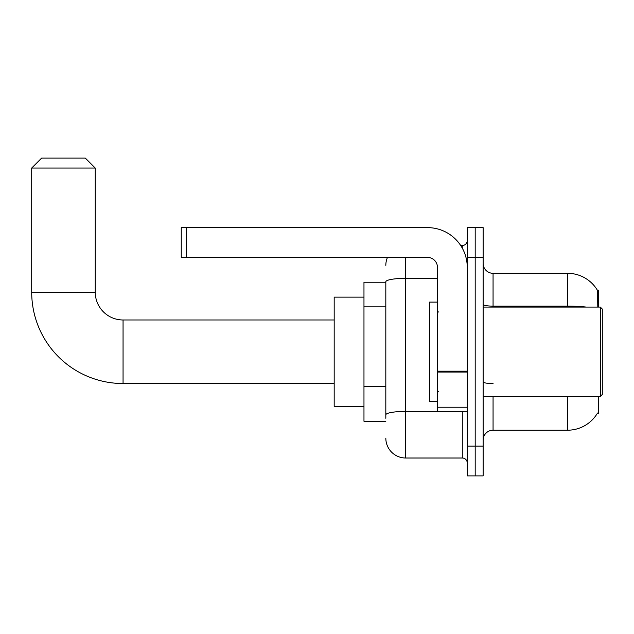 <?xml version="1.0" encoding="UTF-8"?>
<svg xmlns="http://www.w3.org/2000/svg" width="634" height="634" viewBox="0 0 634 634"><rect width="100%" height="100%" fill="white"/><g stroke="black" fill="none" stroke-linecap="round" stroke-linejoin="round"><path stroke-width="0.95" d="M598.33 307.07L598.33 290.19L597.426 290.309A34.759 34.759 0 0 0 567.541 273.309A34.759 34.759 0 0 1 597.355 290.19A34.759 34.759 0 0 0 567.541 273.309L493.062 273.309A9.93 9.93 0 0 1 483.132 263.379A9.93 9.93 0 0 0 493.062 273.309L493.062 307.07M598.33 396.44L598.33 413.328L597.529 413.027A34.759 34.759 0 0 1 567.541 430.209A34.759 34.759 0 0 0 597.355 413.328M385.821 282.241L363.971 282.241L363.971 421.269L385.821 421.269M483.132 440.139A9.93 9.93 0 0 1 493.062 430.209L567.541 430.209L567.541 396.44M475.191 446.098L475.191 475.888L483.132 475.888L483.132 446.098L475.191 446.098L475.191 475.888L467.25 475.888L467.25 446.098L475.191 446.098L475.191 257.42L475.191 446.098M467.25 446.098L467.25 227.63L475.191 227.63L475.191 257.42L475.191 227.63L483.132 227.63L483.132 446.098M597.188 307.07L597.426 290.309A34.759 34.759 0 0 0 567.541 273.309L567.541 306.127L493.062 306.127A9.93 1.728 0 0 1 483.132 304.407M385.821 418.289L385.821 281.773A19.86 3.447 180 0 1 405.681 278.326L437.452 278.326M405.681 257.42L405.681 458.01L462.281 458.01L462.281 411.339M460.696 245.501L462.281 245.501A4.969 4.969 0 0 0 467.25 240.54M467.25 462.979A4.969 4.969 0 0 0 462.281 458.01M385.821 265.361A19.86 19.86 0 0 1 387.477 257.42M405.681 458.01A19.86 19.86 0 0 1 385.821 438.149M334.181 383.53L123.059 383.53A91.359 91.359 0 0 1 31.7 292.171L31.7 168.042L41.63 158.112L85.321 158.112L95.251 168.042L31.7 168.042M123.059 383.53L123.059 319.98A27.809 27.809 0 0 1 95.251 292.171L95.251 168.042M363.971 297.14L334.181 297.14L334.181 406.37L363.971 406.37M467.25 411.339L437.452 411.339L437.452 371.183L467.25 371.183M467.25 267.35A39.72 39.72 0 0 0 427.522 227.63L186.214 227.63L186.214 257.42L427.522 257.42A9.93 9.93 0 0 1 437.452 267.35L437.452 371.183M186.214 257.42L181.253 257.42L181.253 227.63L186.214 227.63M600.311 307.07L602.3 309.059L602.3 394.459L600.311 396.44L600.311 307.07L483.132 307.07M437.452 302.101L429.511 302.101L429.511 401.409L437.452 401.409M385.821 306.864L363.971 306.864M385.821 386.304L363.971 386.304M493.062 396.44L493.062 430.209M586.165 307.07A34.759 6.039 180 0 0 567.541 306.127L567.541 307.07M483.132 257.42L467.25 257.42M493.062 383.586A9.93 1.728 -0 0 1 483.132 381.866M464.009 411.339A4.969 0.864 0 0 1 462.281 411.395L405.681 411.395A19.86 3.447 180 0 0 385.821 414.842M462.281 248.116L462.281 245.501M31.7 292.171L95.251 292.171M467.25 372.047L437.452 372.047M437.452 407.234L467.25 407.234M334.181 319.98L123.059 319.98M483.132 396.44L600.311 396.44M438.451 312.031L437.452 311.04M438.451 391.479L437.452 392.47"/></g></svg>
